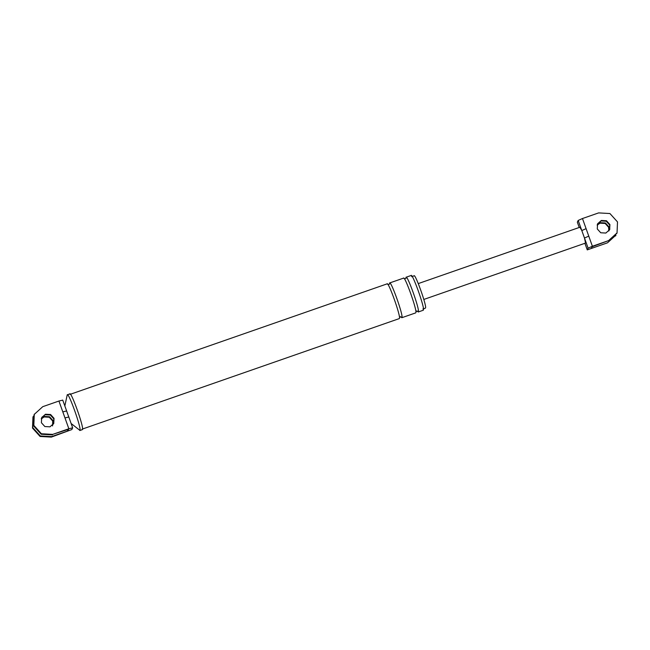 <?xml version="1.0" encoding="UTF-8"?>
<svg xmlns="http://www.w3.org/2000/svg" width="650" height="650" viewBox="0 0 650 650"><rect width="100%" height="100%" fill="white"/><g stroke="black" fill="none" stroke-linecap="round" stroke-linejoin="round"><path stroke-width="0.97" d="M586.089 228.654L592.394 246.252L608.562 240.614L617.045 232.903L617.5 221.91L609.919 213.533L598.642 212.899L582.473 218.53L586.089 228.654L581.807 230.563L584.488 238.038L585.544 243.035M605.857 233.049L609.643 229.694L609.919 224.551L606.474 220.74L601.347 220.456L597.561 223.811L597.285 228.954L600.73 232.765L605.857 233.049M608.562 240.614L592.15 246.748L591.313 248.463L607.482 242.824L615.964 235.113M588.77 236.129L584.488 238.038L588.104 248.154L587.275 249.876L607.482 242.824M579.256 227.476L577.346 222.154L578.183 220.439L582.473 218.53M608.822 230.977L608.595 227.264L605.15 223.454L600.023 223.169L597.155 225.136M597.447 224.063L601.104 220.951L606.231 221.244L609.676 225.054L609.781 229.231M579.906 227.281L581.807 230.563L578.183 220.439M592.394 246.252L588.104 248.154M609.001 230.75L608.839 226.769L605.394 222.958L600.267 222.674L597.293 224.754M32.955 417.097L32.5 428.09L40.081 436.467L51.358 437.101L71.817 429.561L72.654 427.846L68.851 428.756L52.683 434.387L68.608 429.252L67.771 430.966L51.602 436.605L40.324 435.971L32.744 427.594L33.199 416.601M34.036 414.887L33.581 425.872L41.161 434.257L52.439 434.891M68.737 416.902L66.609 410.963L62.806 411.873L58.931 401.034L42.754 406.673L34.279 414.383L33.824 425.376L41.397 433.753L52.683 434.387M67.771 430.966L67.316 429.699M41.242 418.746L44.387 416.447L49.514 416.739L52.959 420.542L53.186 424.255M68.77 417.007L64.976 417.918L62.806 411.873M58.931 401.034L62.725 400.124M414.001 275.909C414.936 272.464 427.066 306.353 425.506 308.035M411.044 275.592C412.051 271.887 425.084 308.303 423.402 310.107M69.753 393.998C70.785 390.187 84.207 427.659 82.477 429.52M53.633 423.719L53.796 418.827L50.351 415.017L45.224 414.733L41.958 417.194M52.553 425.937L52.715 421.046L49.27 417.235L44.143 416.951L41.267 418.917M45.468 414.237L41.681 417.593L41.405 422.736L44.85 426.546L49.977 426.831L53.755 423.475L54.039 418.332L50.594 414.521L45.468 414.237M64.837 405.966L67.226 394.875C68.258 391.064 81.681 428.545 79.95 430.406L71.118 423.499M67.226 394.875L69.883 393.868M387.043 283.961C388.042 280.256 401.082 316.672 399.401 318.476M387.871 284.537L389.512 284.107L389.569 283.075C390.569 279.378 403.609 315.786 401.928 317.598L400.213 316.777L399.466 317.428L400.863 316.721M403.463 278.233C404.471 274.527 417.503 310.944 415.829 312.756M405.998 278.224L405.99 277.355C406.998 273.65 420.03 310.066 418.356 311.87L416.642 311.049L415.894 311.699L417.284 310.993M584.911 243.287L587.275 249.876M68.851 428.756L64.976 417.918M51.358 437.101L51.602 436.605M616.647 233.724L616.891 233.228M615.566 235.942L615.81 235.438M587.267 249.917L584.894 243.295M577.346 222.194L579.231 227.484M579.962 227.224L418.283 283.587M423.816 299.447L585.496 243.084M34.19 414.562L34.434 414.058M72.654 427.806L68.421 415.927M62.733 400.083L67.023 412.019M33.353 416.276L33.109 416.772M82.355 429.65L79.828 430.527M399.279 318.598L82.176 429.138M70.054 394.379L387.164 283.839M403.585 278.111L389.691 282.953M401.806 317.72L415.707 312.877M404.3 278.817L405.941 278.379M423.288 310.229L418.234 311.992M406.112 277.233L411.166 275.47M425.392 308.149L422.866 309.026M411.588 276.673L414.115 275.795"/></g></svg>
